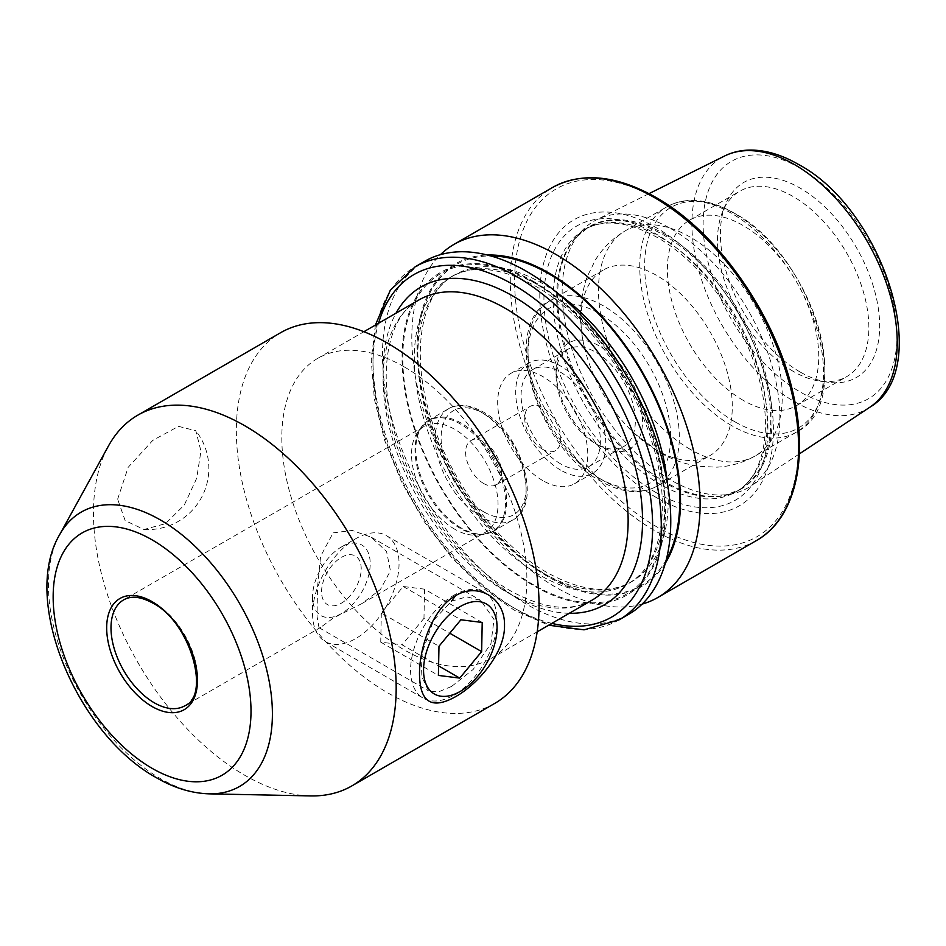 <?xml version="1.0" encoding="UTF-8"?>
<svg xmlns="http://www.w3.org/2000/svg" width="946" height="946" viewBox="0 0 946 946"><rect width="100%" height="100%" fill="white"/><g stroke="black" fill="none" stroke-linecap="round" stroke-linejoin="round"><path stroke-width="0.71" stroke-dasharray="4.73 3.55" d="M451.49 686.5L473.189 669.437L490.95 643.599L494.025 619.429L480.781 600.438L466.638 596.831L451.49 601.195L433.481 620.422L422.247 652.61L421.112 675.267L428.538 690.923L438.27 691.975L451.49 686.5M117.635 499.204L128.183 467.3L152.791 440.375L178.487 426.35L195.822 430.726L200.954 451.1L196.673 478.298L184.316 505.01L165.491 523.658L143.969 529.5L125.144 520.572L117.635 499.204M333.134 532.87L352.219 530.434L371.234 537.198L386.571 551.542L390.438 570.793L380.493 589.37L361.951 603.536L333.134 618.176L320.505 627.458L318.991 627.671L317.064 616.532L317.454 588.01L320.599 556.319L333.134 532.87M454.801 529.252A61.159 35.309 60 0 1 417.328 482.614A61.159 35.309 60 0 1 417.375 432.677A61.159 35.309 60 0 1 424.222 426.35A61.159 35.309 60 0 1 454.801 429.378A61.159 35.309 60 0 1 494.746 483.276A61.159 35.309 60 0 1 485.381 532.279A61.159 35.309 60 0 1 476.477 535.034A61.159 35.309 60 0 1 454.801 529.252M404.344 366.953A173.284 100.04 60 0 1 517.545 519.65A173.284 100.04 60 0 1 490.986 658.511A173.284 100.04 60 0 1 404.344 649.926A173.284 100.04 60 0 1 291.143 497.229A173.284 100.04 60 0 1 317.702 358.38A173.284 100.04 60 0 1 404.344 366.953M494.723 703.422A214.044 123.583 60 0 1 387.706 692.827A214.044 123.583 60 0 1 247.864 504.194A214.044 123.583 60 0 1 280.678 332.673M310.572 795.917A214.044 123.583 60 0 1 244.825 775.318A214.044 123.583 60 0 1 108.494 445.909M599.303 445.814L599.303 445.814A61.159 35.309 60 0 1 556.059 370.915A61.159 35.309 60 0 1 599.303 345.94A61.159 35.309 60 0 1 642.547 420.852A61.159 35.309 60 0 1 599.303 445.814L595.708 443.733A56.062 32.365 60 0 1 556.059 375.077A56.062 32.365 60 0 1 567.671 349.417A56.062 32.365 60 0 1 595.708 352.184A56.062 32.365 60 0 1 632.33 401.589A56.062 32.365 60 0 1 623.733 446.512A56.062 32.365 60 0 1 595.708 443.733L599.303 445.814M656.607 450.19A107.028 61.786 60 0 1 634.447 433.564A107.028 61.786 60 0 1 584.25 346.614A107.028 61.786 60 0 1 603.099 270.118A107.028 61.786 60 0 1 656.607 275.416A107.028 61.786 60 0 1 726.528 369.72A107.028 61.786 60 0 1 710.115 455.487A107.028 61.786 60 0 1 656.607 450.19M743.071 400.264A107.028 61.786 60 0 1 673.162 305.948A107.028 61.786 60 0 1 689.563 220.193A107.028 61.786 60 0 1 743.071 225.491A107.028 61.786 60 0 1 812.992 319.807A107.028 61.786 60 0 1 796.591 405.562A107.028 61.786 60 0 1 743.071 400.264M793.186 371.329A107.028 61.786 60 0 1 722.496 211.951A107.028 61.786 60 0 1 739.677 191.258A107.028 61.786 60 0 1 793.186 196.555A107.028 61.786 60 0 1 863.107 290.871A107.028 61.786 60 0 1 846.694 376.626A107.028 61.786 60 0 1 820.194 381.167A107.028 61.786 60 0 1 793.186 371.329M800.032 371.944A112.621 65.014 60 0 1 725.641 204.23A112.621 65.014 60 0 1 800.032 188.041A112.621 65.014 60 0 1 878.349 308.526A112.621 65.014 60 0 1 828.448 382.29A112.621 65.014 60 0 1 800.032 371.944M671.021 228.778A153.95 88.889 60 0 1 770.836 361.951A153.95 88.889 60 0 1 750.675 486.149A153.95 88.889 60 0 1 732.015 493.812A153.95 88.889 60 0 1 671.021 480.178A153.95 88.889 60 0 1 574.872 357.895A153.95 88.889 60 0 1 580.856 231.983A153.95 88.889 60 0 1 596.82 219.661A153.95 88.889 60 0 1 671.021 228.778M656.607 497.679A165.195 95.38 60 0 1 539.788 295.353A165.195 95.38 60 0 1 656.607 227.915A165.195 95.38 60 0 1 773.414 430.241A165.195 95.38 60 0 1 656.607 497.679M642.157 604.092A203.863 117.694 60 0 1 555.952 587.36A203.863 117.694 60 0 1 427.107 421.147A203.863 117.694 60 0 1 440.422 254.675M665.322 563.225A186.291 107.548 60 0 1 548.786 577.155A186.291 107.548 60 0 1 420.911 387.73A186.291 107.548 60 0 1 487.391 255.03M533.792 281.601A186.291 107.548 60 0 1 665.511 509.752A186.291 107.548 60 0 1 533.792 585.811A186.291 107.548 60 0 1 402.062 357.659A186.291 107.548 60 0 1 533.792 281.601M628.546 614.392A203.863 117.694 60 0 1 526.615 604.293A203.863 117.694 60 0 1 393.441 424.659A203.863 117.694 60 0 1 424.695 261.297M542.732 449.35A25.483 14.71 60 0 1 526.082 426.894A25.483 14.71 60 0 1 529.985 406.473A25.483 14.71 60 0 1 542.732 407.738A25.483 14.71 60 0 1 559.37 430.194A25.483 14.71 60 0 1 555.468 450.615A25.483 14.71 60 0 1 542.732 449.35M483.631 483.477A25.483 14.71 60 0 1 466.981 461.021A25.483 14.71 60 0 1 470.883 440.6A25.483 14.71 60 0 1 483.631 441.865A25.483 14.71 60 0 1 500.268 464.32A25.483 14.71 60 0 1 496.366 484.73A25.483 14.71 60 0 1 483.631 483.477M560.742 470.162A63.701 36.776 60 0 1 519.129 414.017A63.701 36.776 60 0 1 528.897 362.968A63.701 36.776 60 0 1 560.742 366.126A63.701 36.776 60 0 1 602.365 422.271A63.701 36.776 60 0 1 592.598 473.319A63.701 36.776 60 0 1 560.742 470.162M542.732 480.556A63.701 36.776 60 0 1 501.108 424.423A63.701 36.776 60 0 1 510.875 373.374A63.701 36.776 60 0 1 542.732 376.532A63.701 36.776 60 0 1 584.344 432.665A63.701 36.776 60 0 1 574.577 483.713A63.701 36.776 60 0 1 542.732 480.556M560.742 463.918A56.062 32.365 60 0 1 524.119 414.514A56.062 32.365 60 0 1 532.716 369.59A56.062 32.365 60 0 1 560.742 372.369A56.062 32.365 60 0 1 597.375 421.774A56.062 32.365 60 0 1 588.779 466.697A56.062 32.365 60 0 1 560.742 463.918M340.927 603.43A28.025 16.188 120 0 0 361.206 569.374A28.025 16.188 120 0 0 341.849 557.135A28.025 16.188 120 0 0 321.569 591.191A28.025 16.188 120 0 0 340.927 603.43M342.05 546.622A40.773 23.544 120 0 0 341.388 546.989A40.773 23.544 120 0 0 312.558 596.926A40.773 23.544 120 0 0 340.726 613.954A40.773 23.544 120 0 0 370.205 564.419A40.773 23.544 120 0 0 342.05 546.622M356.808 538.108A61.159 35.309 120 0 0 355.802 538.676A61.159 35.309 120 0 0 312.558 613.576A61.159 35.309 120 0 0 325.223 641.565A61.159 35.309 120 0 0 354.797 639.106A61.159 35.309 120 0 0 395.558 585.29A61.159 35.309 120 0 0 386.382 535.637A61.159 35.309 120 0 0 356.808 538.108M454.825 594.703A61.159 35.309 120 0 0 414.064 648.507A61.159 35.309 120 0 0 423.24 698.16A61.159 35.309 120 0 0 452.827 695.7A61.159 35.309 120 0 0 453.82 695.133A61.159 35.309 120 0 0 497.064 620.233A61.159 35.309 120 0 0 484.399 592.231A61.159 35.309 120 0 0 454.825 594.703M482.212 622.468L424.553 589.169L403.233 586.496L381.321 612.973L438.979 646.272M403.233 586.496L460.891 619.784M424.553 589.169L423.974 618.329L449.776 633.217M423.974 618.329L402.074 644.805L438.589 665.889M381.321 612.973L380.741 642.133L402.074 644.805M380.741 642.133L438.4 675.42M418.972 299.917A173.284 100.04 -120 0 0 392.413 438.767A173.284 100.04 -120 0 0 505.613 591.463A173.284 100.04 -120 0 0 592.243 600.036C571.218 612.157 544.045 609.129 510.71 590.954C467.868 566.749 424.825 513.595 403.173 457.379C374.143 386.11 384.313 317.336 418.972 299.917M569.303 613.292A183.477 105.928 60 0 1 512.815 595.625A183.477 105.928 60 0 1 396.031 313.161M460.264 528.388A63.973 36.929 60 0 1 421.065 479.61A63.973 36.929 60 0 1 421.124 427.379A63.973 36.929 60 0 1 460.264 423.926A63.973 36.929 60 0 1 503.946 487.829A63.973 36.929 60 0 1 482.933 534.443A63.973 36.929 60 0 1 460.264 528.388M461.246 528.022A64.21 37.071 60 0 1 419.291 471.439A64.21 37.071 60 0 1 429.141 419.977A64.21 37.071 60 0 1 461.246 423.158A64.21 37.071 60 0 1 503.201 479.74A64.21 37.071 60 0 1 493.351 531.203A64.21 37.071 60 0 1 461.246 528.022M480.745 516.764A64.21 37.071 60 0 1 438.79 460.182A64.21 37.071 60 0 1 448.641 408.719A64.21 37.071 60 0 1 480.745 411.9A64.21 37.071 60 0 1 522.7 468.483A64.21 37.071 60 0 1 512.85 519.945A64.21 37.071 60 0 1 480.745 516.764M483.631 511.774A60.142 34.718 60 0 1 441.108 438.116A60.142 34.718 60 0 1 483.631 413.568A60.142 34.718 60 0 1 526.153 487.214A60.142 34.718 60 0 1 483.631 511.774M209.054 793.848A158.384 91.443 60 0 1 160.406 778.593A158.384 91.443 60 0 1 59.539 534.857M424.222 426.35L123.666 599.87A61.159 35.309 60 0 1 154.245 602.898A61.159 35.309 60 0 1 194.202 656.796A61.159 35.309 60 0 1 184.825 705.799L320.505 627.458M603.631 480.769A107.028 61.786 60 0 1 533.71 386.453A107.028 61.786 60 0 1 550.123 300.698A107.028 61.786 60 0 1 603.631 305.996A107.028 61.786 60 0 1 673.552 400.312A107.028 61.786 60 0 1 657.139 486.067A107.028 61.786 60 0 1 603.631 480.769M599.303 478.274A100.915 58.262 60 0 1 527.951 354.691A100.915 58.262 60 0 1 599.303 313.493A100.915 58.262 60 0 1 670.655 437.076A100.915 58.262 60 0 1 599.303 478.274M690.367 449.421A129.957 75.03 60 0 1 605.464 334.896A129.957 75.03 60 0 1 625.389 230.765A129.957 75.03 60 0 1 690.367 237.198A129.957 75.03 60 0 1 775.259 351.723A129.957 75.03 60 0 1 755.346 455.854A129.957 75.03 60 0 1 690.367 449.421M731.636 425.594A129.957 75.03 60 0 1 646.733 311.068A129.957 75.03 60 0 1 666.658 206.938A129.957 75.03 60 0 1 731.636 213.37A129.957 75.03 60 0 1 816.528 327.895A129.957 75.03 60 0 1 796.615 432.026A129.957 75.03 60 0 1 731.636 425.594M734.758 421.715A127.414 73.563 60 0 1 644.664 265.672A127.414 73.563 60 0 1 734.758 213.654A127.414 73.563 60 0 1 824.841 369.697A127.414 73.563 60 0 1 734.758 421.715M869.681 407.336A145.199 83.827 60 0 1 794.557 401.707A145.199 83.827 60 0 1 699.023 271.419A145.199 83.827 60 0 1 724.577 156.007M800.032 168.092A137.052 79.133 60 0 1 896.95 335.948A137.052 79.133 60 0 1 800.032 391.892A137.052 79.133 60 0 1 703.126 224.036A137.052 79.133 60 0 1 800.032 168.092M664.849 234.253A151.608 87.529 60 0 1 767.348 380.942A151.608 87.529 60 0 1 724.92 495.255A151.608 87.529 60 0 1 664.849 481.833A151.608 87.529 60 0 1 570.154 361.419A151.608 87.529 60 0 1 576.055 237.411A151.608 87.529 60 0 1 664.849 234.253M663.725 482.306A151.407 87.41 60 0 1 564.821 348.897A151.407 87.41 60 0 1 588.022 227.572A151.407 87.41 60 0 1 663.725 235.069A151.407 87.41 60 0 1 762.63 368.491A151.407 87.41 60 0 1 739.429 489.803A151.407 87.41 60 0 1 663.725 482.306M660.213 237.103A151.407 87.41 60 0 1 759.118 370.513A151.407 87.41 60 0 1 735.905 491.837A151.407 87.41 60 0 1 660.213 484.34A151.407 87.41 60 0 1 561.297 350.919A151.407 87.41 60 0 1 584.51 229.606A151.407 87.41 60 0 1 660.213 237.103M655.933 492.499A158.372 91.431 60 0 1 543.938 298.534A158.372 91.431 60 0 1 655.933 233.887A158.372 91.431 60 0 1 767.916 427.84A158.372 91.431 60 0 1 655.933 492.499M756.374 540.592A203.863 117.694 60 0 1 654.443 530.493A203.863 117.694 60 0 1 521.27 350.86A203.863 117.694 60 0 1 552.511 187.497M656.607 198.849A200.8 115.932 60 0 1 798.59 444.774A200.8 115.932 60 0 1 656.607 526.756A200.8 115.932 60 0 1 514.624 280.82A200.8 115.932 60 0 1 656.607 198.849M667.391 483.288A177.103 102.251 60 0 1 631.561 581.755A177.103 102.251 60 0 1 543.016 572.98A177.103 102.251 60 0 1 427.32 416.914A177.103 102.251 60 0 1 454.47 275.002A177.103 102.251 60 0 1 543.016 283.776A177.103 102.251 60 0 1 557.643 293.213M666.244 559.819A185.25 106.957 60 0 1 548.786 576.315A185.25 106.957 60 0 1 421.218 385.779A185.25 106.957 60 0 1 490.797 255.94M539.563 285.775A177.103 102.251 60 0 1 655.259 441.841A177.103 102.251 60 0 1 628.109 583.753A177.103 102.251 60 0 1 539.563 574.979A177.103 102.251 60 0 1 423.855 418.912A177.103 102.251 60 0 1 451.006 277.001A177.103 102.251 60 0 1 539.563 285.775M533.792 584.971A185.25 106.957 60 0 1 402.795 358.073A185.25 106.957 60 0 1 533.792 282.44A185.25 106.957 60 0 1 664.79 509.338A185.25 106.957 60 0 1 533.792 584.971M619.074 619.867A203.863 117.694 60 0 1 517.143 609.768A203.863 117.694 60 0 1 383.97 430.123A203.863 117.694 60 0 1 415.211 266.772M551.825 623.379A197.738 114.17 60 0 1 512.815 607.273A197.738 114.17 60 0 1 378.542 323.248M143.969 529.5A61.159 61.159 0 0 0 195.822 430.726M371.234 537.198L480.781 600.438M417.375 432.677L421.124 427.379L429.141 419.977L448.641 408.719C457.296 403.339 468.672 404.332 482.779 411.699C521.352 431.979 543.512 504.845 512.85 519.945L493.351 531.203L482.933 534.443L476.477 535.034M490.986 658.511L537.174 631.833M556.059 375.077L556.059 370.915M603.099 270.118L550.123 300.698C499.098 326.193 536.536 447.375 600.568 481.076C612.878 488.183 624.809 491.695 636.339 491.613C643.966 491.482 650.895 489.638 657.139 486.067L710.115 455.487M634.447 433.564L659.788 452.448C671.873 459.508 684.715 464.108 698.314 466.248L716.264 467.182C730.158 466.544 743.189 462.771 755.346 455.854L796.615 432.026C857.537 402.287 812.212 253.918 734.179 213.122C718.948 204.348 704.332 200.114 690.332 200.434C681.64 200.706 673.741 202.87 666.658 206.938L625.389 230.765C613.008 238.014 603.04 247.71 595.483 259.819L587.241 276.61C579.425 299.007 578.432 322.338 584.25 346.614M689.563 220.193L739.677 191.258M722.496 211.951L725.641 204.23M799.323 453.926L750.675 486.149M580.856 231.983L576.055 237.411L588.022 227.572L584.51 229.606C603.714 218.739 627.931 221.34 657.151 237.399C698.881 260.848 740.044 315.586 756.422 369.945C774.49 426.197 764.262 476.879 735.905 491.837L739.429 489.803L724.92 495.255L732.015 493.812M454.47 275.002C418.061 293.627 408.104 364.104 437.596 436.638C459.626 493.824 503.343 547.84 547.095 572.578C581.234 591.309 609.39 594.36 631.561 581.755L628.109 583.753C660.911 566.536 672.961 507.387 651.794 441.51C632.614 377.797 584.321 313.599 535.483 286.177C501.345 267.446 473.189 264.395 451.006 277.001L454.47 275.002M375.385 325.081L371.222 360.154L374.403 399.283L384.703 440.576L401.577 482.034L424.186 521.589L451.396 557.253L481.857 587.241L514.08 610.075L548.656 625.211M470.883 440.6L529.985 406.473M510.875 373.374L528.897 362.968M532.716 369.59L567.671 349.417M361.951 603.536L485.381 532.279M588.779 466.697L623.733 446.512M574.577 483.713L592.598 473.319M496.366 484.73L555.468 450.615M649.051 193.634L596.82 219.661M820.194 381.167L828.448 382.29M796.591 405.562L846.694 376.626M317.702 358.38L363.891 331.715M318.991 627.671L428.538 690.923M312.558 596.926L312.558 613.576M341.388 546.989L355.802 538.676M325.223 641.565L423.24 698.16M497.064 627.718L497.064 620.233M454.719 694.612L453.82 695.133M386.382 535.637L484.399 592.231"/><path stroke-width="1.42" d="M455.546 595.696C478.215 581.92 505.211 598.12 504.514 625.353C505.188 652.338 478.203 684.041 455.546 696.694C431.932 709.855 419.918 702.44 419.504 674.439C419.22 647.75 432.653 608.219 455.546 595.696L451.49 601.195M137.797 415.164L280.678 332.673A214.044 123.583 60 0 1 387.706 343.28A214.044 123.583 60 0 1 527.537 531.9A214.044 123.583 60 0 1 494.723 703.422L351.853 785.913A214.044 123.583 60 0 1 310.572 795.917L209.054 793.848A158.384 91.443 60 0 0 269.586 683.497A158.384 91.443 60 0 0 160.406 519.957A158.384 91.443 60 0 0 59.539 534.857L108.494 445.909A214.044 123.583 60 0 1 137.797 415.164A214.044 123.583 60 0 1 244.825 425.771A214.044 123.583 60 0 1 384.655 614.392A214.044 123.583 60 0 1 351.853 785.913M440.422 254.675A203.863 117.694 60 0 1 454.033 244.364A203.863 117.694 60 0 1 555.952 254.462A203.863 117.694 60 0 1 689.137 434.096A203.863 117.694 60 0 1 657.884 597.458A203.863 117.694 60 0 1 642.157 604.092M487.391 255.03A186.291 107.548 60 0 1 548.786 272.945A186.291 107.548 60 0 1 665.322 563.225M526.615 271.396A203.863 117.694 60 0 1 659.8 451.041A203.863 117.694 60 0 1 628.546 614.392L619.074 619.867A203.863 117.694 60 0 0 650.316 456.516A203.863 117.694 60 0 0 517.143 276.871A203.863 117.694 60 0 0 415.211 266.772L424.695 261.297A203.863 117.694 60 0 1 526.615 271.396M461.163 606.019A51.983 30.012 120 0 0 423.56 669.177A51.983 30.012 120 0 0 459.46 691.869A51.983 30.012 120 0 0 460.312 691.384A51.983 30.012 120 0 0 497.064 627.718A51.983 30.012 120 0 0 461.163 606.019M438.979 646.272L438.4 675.42L459.732 678.105L481.644 651.617L482.212 622.468L460.891 619.784L438.979 646.272M449.776 633.217L481.644 651.617M438.589 665.889L459.732 678.105M537.174 631.833L592.243 600.036A173.284 100.04 -120 0 0 618.814 461.187A173.284 100.04 -120 0 0 505.613 308.491A173.284 100.04 -120 0 0 418.972 299.917L363.891 331.715M396.031 313.161A183.477 105.928 60 0 1 512.815 296.015A183.477 105.928 60 0 1 639.271 485.369A183.477 105.928 60 0 1 569.303 613.292M152.081 539.847A139.902 80.777 60 0 1 251.009 711.203A139.902 80.777 60 0 1 152.081 768.318A139.902 80.777 60 0 1 53.153 596.961A139.902 80.777 60 0 1 152.081 539.847M184.825 705.799A61.159 35.309 60 0 1 154.245 702.772A61.159 35.309 60 0 1 114.289 648.873A61.159 35.309 60 0 1 123.666 599.87C131.139 595.531 140.824 596.583 152.72 603.051C190.643 622.066 210.733 695.901 184.825 705.799M152.081 601.656A64.21 37.071 60 0 1 197.489 680.292A64.21 37.071 60 0 1 152.081 706.508A64.21 37.071 60 0 1 106.673 627.872A64.21 37.071 60 0 1 152.081 601.656M794.557 164.604A145.199 83.827 60 0 1 888.696 290.209A145.199 83.827 60 0 1 869.681 407.336C935.074 369.354 883.493 209.303 798.341 164.356C781.396 154.565 764.983 149.799 749.102 150.083C740.269 150.319 732.086 152.294 724.577 156.007A145.199 83.827 60 0 1 794.557 164.604M654.443 197.596A203.863 117.694 60 0 1 787.616 377.241A203.863 117.694 60 0 1 756.374 540.592C794.616 519.236 808.889 460.607 793.304 394.257C776.311 316.059 717.789 232.077 655.968 197.442C616.236 175.069 581.755 171.758 552.511 187.497A203.863 117.694 60 0 1 654.443 197.596M490.797 255.94A185.25 106.957 60 0 1 548.786 273.784A185.25 106.957 60 0 1 666.244 559.819M557.643 293.213A177.103 102.251 60 0 1 667.391 483.288M378.542 323.248A197.738 114.17 60 0 1 512.815 284.356A197.738 114.17 60 0 1 651.25 502.988A197.738 114.17 60 0 1 551.825 623.379M59.539 534.857C20.422 600.958 77.667 734.427 156.303 777.647C173.887 787.888 191.47 793.28 209.054 793.848M869.681 407.336L799.323 453.926M657.884 597.458L756.374 540.592M548.656 625.211L584.072 629.847L619.074 619.867M375.385 325.081L390.284 290.268L415.211 266.772M454.033 244.364L552.511 187.497M724.577 156.007L649.051 193.634M460.312 691.384L454.719 694.612"/></g></svg>
